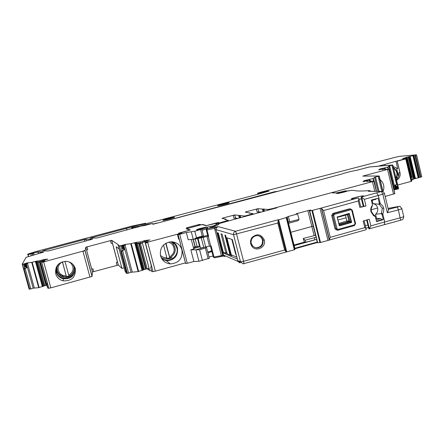<?xml version="1.0" encoding="UTF-8"?>
<svg xmlns="http://www.w3.org/2000/svg" width="444" height="444" viewBox="0 0 444 444"><rect width="100%" height="100%" fill="white"/><g stroke="black" fill="none" stroke-linecap="round" stroke-linejoin="round"><path stroke-width="0.67" d="M393.251 166.489L397.691 168.587L395.937 161.283L378.837 166.084L384.843 164.48L385.148 165.479M369.575 166.966L377.467 166.389L384.909 164.474M396.631 180.231L396.575 180.264C399.384 178.532 400.499 175.991 399.922 172.633L397.169 161.189L405.744 158.913L411.127 181.38L397.724 185.026M396.581 180.292C399.428 178.577 400.566 176.018 399.989 172.633L397.169 161.189L405.744 158.913L411.127 181.38L411.777 181.113M399.989 172.633L397.236 161.183M392.296 180.764L393.245 180.93M395.66 180.669L396.486 180.336M395.654 180.653L396.481 180.308L395.654 180.653M56.993 270.851L57.11 271.156M57.237 271.473L59.019 274.081M68.975 276.002L66.489 276.673L68.987 276.04M72.006 274.02L74.065 270.79M75.297 268.565C73.882 264.291 70.89 261.877 66.323 261.327C58.486 262.027 54.962 266.206 55.744 273.865C56.91 277.544 59.396 279.881 63.198 280.869C71.856 281.108 75.891 277.006 75.297 268.565M125.158 271.401L119.07 248.868L116.173 246.786L121.961 268.415L118.332 265.024L93.712 271.617L92.502 272.061L92.002 276.451L50.821 287.867L43.684 261.893L82.928 251.143L85.065 250.416L85.831 247.197L111.705 240.298L117.96 244.5L119.17 245.854L120.968 245.676L122 249.534L121.562 251.681L127.361 273.365L126.529 273.371L125.158 271.401L117.96 244.5M50.821 287.867L47.958 288.317L46.959 284.687L47.23 282.717L41.531 262.088L44.944 261.011L40.254 261.449L47.88 259.135L43.917 259.507L39.777 260.75L43.917 259.507M43.629 261.677L41.57 262.121M136.985 227.345L140.182 226.235L144.788 225.491L151.715 223.643L153.086 224.242L278.022 191.297L341.913 173.998C343.395 173.227 353.507 170.69 355.727 170.54L369.447 166.972L392.785 164.979L388.8 166.139L387.817 167.077L379.676 169.081L378.732 169.919L382.906 168.931L383.039 169.469M397.558 185.553L392.857 165.285L398.568 188.528L398.351 188.833L397.558 185.553L397.23 186.513L397.835 189.027L398.351 188.833M397.23 186.513L396.93 186.585L397.535 189.094L397.835 189.027M397.535 189.094L396.498 188.622L395.698 185.32L396.559 186.447L397.214 189.15M396.93 186.585L396.559 186.447M397.114 189.155L394.411 189.782L394.316 189.394L397.019 188.772M394.411 189.782L394.05 190.26M394.316 189.394L396.686 188.783M382.906 168.931L382.223 169.569L385.991 168.853L385.048 169.769L388.816 169.075L362.759 176.118L379.231 175.979L374.619 177.267L373.326 178.466L364.219 180.697L362.987 181.763L367.654 180.664L367.826 181.352M394.866 193.634L385.176 196.442M394.855 193.673L388.95 169.225L394.871 193.651M378.743 178.81L379.942 179.498M380.114 179.62L382.362 181.962L383.677 184.982L383.894 188.3L382.994 191.492M366.772 181.513L370.934 180.73L369.697 181.901L373.787 180.908L372.427 181.64L272.35 208.636L268.176 209.468L257.903 208.708L246.326 211.721L245.271 212.11L253.108 213.708L246.037 215.729L244.389 216.056L234.771 214.935L223.121 217.96L222.022 218.365L225.735 219.125L224.897 219.486L228.188 220.402L218.287 223.215L216.55 223.51L218.742 222.71L218.448 222.544L215.767 223.077L206.543 225.563L202.525 224.442L200.849 224.875M376.468 191.353L374.031 181.341L374.27 181.102L376.495 191.353M258.88 212.748L258.636 211.805M235.792 218.981L235.548 218.043M206.976 227.234L207.348 228.677M199.844 225.147L199.645 224.381L200.81 224.714M187.712 228.416L187.485 227.544L199.645 224.381M187.485 227.544L186.319 227.966L187.368 228.327L186.302 228.81L189.854 230.064L178.599 233.2L181.962 232.834L180.83 233.322L145.377 242.768L148.451 241.614L142.185 242.341L149.917 239.938L144.533 240.526L140.354 242.063L144.533 240.526M185.442 262.87L155.317 271.173L151.837 271.722L150.771 267.721L151.287 265.512L145.266 242.785M160.534 255.794C162.066 260.55 165.307 263.253 170.257 263.903C178.865 263.181 182.762 258.53 181.946 249.95C180.214 244.744 176.601 242.024 171.095 241.791C163.126 243.118 159.607 247.785 160.534 255.794M151.554 270.662L149.75 270.74M149.456 269.752L148.146 269.841L147.852 268.814L149.184 268.714M148.995 268.021L147.852 268.814M144.594 240.753L144.783 241.425M142.407 243.179L139.416 243.484L146.193 269.009L147.902 268.775M139.416 243.484L137.485 243.545L144.383 269.486L146.193 269.009M144.383 269.486L138.167 271.584L131.008 272.283L123.898 245.665L124.481 245.377M137.485 243.545L144.239 269.53M142.319 242.862L134.732 243.445L137.335 243.545M136.536 243.351L136.264 242.324L130.752 243.745L125.225 244.411L125.408 245.088L122.616 245.948L122.433 245.266L125.225 244.411M131.008 272.283L128.605 273.071L122.566 250.477L124.281 249.944L123.782 249.855L123.227 248.379L122.666 248.429L122 249.534M123.898 245.665L122.749 245.909L123.782 249.855M128.605 273.071L127.361 273.365M122.566 250.477L121.562 251.681M142.563 263.225L141.78 263.414M121.961 268.415L124.142 267.821M118.332 265.024L111.76 240.498L110.467 240.759L111.178 243.401L112.421 243.134L117.527 262.176L116.278 262.426L117.477 262.104L112.393 243.134M91.747 269.103L92.94 268.775L91.769 269.181L85.786 247.23M87.002 246.82L87.773 249.672L86.602 250.05M47.663 287.246L47.358 287.229M43.973 259.718L44.117 260.223M40.41 262.027L40.104 262.043L46.487 285.253L46.781 285.192M40.104 262.043L38.328 262.099L44.822 285.697L46.487 285.253M44.822 285.697L38.711 287.679L33.167 288.162L26.474 263.936L27.062 263.636M38.328 262.099L44.683 285.742M47.364 287.257L40.332 261.683L35.437 262.082L38.178 262.104M37.024 262.01L36.769 261.072L31.729 262.371L27.6 262.809L27.772 263.425L25.053 264.241L24.881 263.619L27.6 262.809M33.167 288.162L30.825 288.9L25.142 268.343L26.812 267.837L26.224 267.688L25.33 266.422L24.476 267.51L24.254 269.43L29.715 289.166L29.132 289.144L22.206 264.119M26.474 263.936L25.308 264.163M30.825 288.9L29.715 289.166M25.142 268.343L24.254 269.43M24.881 263.619L23.565 264.208L24.476 267.51M38.462 253.613L37.99 251.881C40.892 251.654 42.785 251.726 43.667 252.098L26.091 257.32L22.2 264.102L23.565 264.208L22.416 264.324L29.293 289.183M37.99 251.881L27.55 254.623L28 254.024L35.448 251.681L132.023 226.074L144.927 223.376L90.093 238.151L96.798 238.001L98.612 237.596L136.918 227.1M28.433 256.349L28.005 254.795M127.034 230.025L126.584 228.321M56.077 270.618L55.417 270.796M84.316 239.566L42.441 250.827L47.93 251.015L49.711 250.621L90.776 239.682L92.58 239.072L86.069 239.172L84.316 239.566L84.776 241.281M395.116 188.667L389.666 166.095L388.844 166.334L394.383 189.272L395.116 188.667L396.498 188.622M392.812 165.09L397.291 183.805L396.62 184.665L394.96 185.054L395.698 185.32M366.761 181.485L367.654 180.664M257.903 208.708L258.691 211.81L261.161 212.132M235.57 218.043L234.826 215.157L233.272 215.468L234.01 218.354L235.57 218.043L237.751 218.454M136.264 242.324L140.293 241.836M140.582 242.868L140.354 242.063M122.433 245.266L120.968 245.676M122.666 248.429L121.872 245.482M36.769 261.072L39.777 260.75M40.043 261.688L39.832 260.961M24.908 263.853L25.647 266.533M24.342 264.036L25.031 266.517M24.287 263.83L23.504 264.002M258.691 211.81L257.115 212.121L256.332 209.03M163.359 258.525L164.535 258.686M173.693 244.344L172.511 242.696M171.356 242.058L172.788 243.306C176.718 249.195 175.719 254.09 169.791 257.997L165.723 243.318M172.799 243.245C176.806 249.134 175.802 254.051 169.791 257.992L169.597 256.954C174.731 253.463 175.558 249.184 172.078 244.111L168.875 242.069M165.967 243.179L169.597 256.954M167.083 258.558L169.547 257.847M163.542 244.983L167.077 258.747L165.518 258.791L167.077 258.747M74.054 266.988C74.47 271.145 72.794 274.203 69.031 276.162L68.753 275.213C73.582 271.978 74.348 268.026 71.046 263.359L68.931 261.849M64.963 261.322L68.753 275.213M57.376 271.356L59.274 274.348L63.897 276.773L66.489 276.856L62.432 261.805M62.365 261.832L66.489 276.856L63.897 276.773M332.262 192.874L333.805 192.829M348.029 190.898L351.11 190.365L354.029 190.409C356.266 191.153 361.255 191.22 368.997 190.62L370.046 190.631L370.196 191.253M344.855 190.937L347.48 190.992M370.046 190.631L368.32 191.303L381.818 191.442L378.155 176.385M368.997 191.231L368.32 191.303M401.781 208.403L401.864 208.785L398.362 209.901L397.447 207.026L388.461 209.324L388.5 210.151L387.323 212.759L398.362 209.901L400.627 220.202M345.793 190.859L336.18 192.968L332.917 192.885M384.454 193.473L382.822 194.217L381.396 191.519L361.266 197.064L361.694 197.286L363.914 206.377L365.995 205.972L360.822 207.215M379.309 204.423L382.301 208.308L381.457 213.259L382.745 213.786L383.483 212.288L383.866 208.935L382.917 206.155L380.28 203.641L379.32 203.23L378.899 204.234L379.309 204.423L380.28 203.641L378.288 195.454L382.822 194.217L387.323 212.759M381.457 213.259L381.185 213.642L382.095 214.652L382.745 213.786L384.726 221.945L370.862 225.891L369.375 228.693L368.925 228.782M365.934 228.088L368.631 227.589M288.556 223.282L298.146 220.662L299.089 219.386L297.53 213.958L296.165 213.786L309.274 210.278L310.811 210.051L309.657 210.761L311.916 210.528L320.024 208.364L327.994 240.432L366.078 229.731M327.994 240.432L320.518 242.513L317.671 242.735L316.777 239.283M317.393 242.657L316.689 239.294L317.638 242.729M347.541 190.964L347.424 191.02C345.188 192.108 334.476 194.405 337.201 193.212L345.709 190.931M375.835 218.631L376.556 218.431L375.535 214.23C377.444 212.587 378.155 210.5 377.661 207.986C376.939 205.528 375.369 204.068 372.949 203.613L372.15 200.333M370.862 225.891L369.242 219.258L363.186 220.968L364.813 227.606L330.236 237.346L329.215 240.143M364.813 227.606L366.111 228.821L366.217 229.692M381.185 213.642L375.535 214.23M378.899 204.234L372.949 203.613M382.095 214.652L383.316 219.663L382.023 219.625L380.552 218.537L376.556 218.431M376.112 219.769L380.552 218.537M379.32 203.23L378.094 198.202L371.317 200.089L372.538 205.111L371.256 208.602L371.306 211.394L373.554 214.813L374.692 215.457L375.335 216.572L376.556 221.584L383.316 219.663M360.855 207.348L358.841 199.14L358.291 200.999L323.582 210.55L321.384 208.225L320.024 208.364M376.445 198.662L375.874 199.317L371.423 200.533M382.023 219.625L376.457 221.173M316.045 237.263L313.414 226.718L316.045 237.263L316.505 237.623L314.358 237.684L305.089 240.254L305.661 242.23L316.916 239.272L316.505 237.623M305.661 242.23L304.251 241.891L303.258 238.456L315.518 235.281L313.275 226.174L311.827 226.507L313.248 226.179L309.274 210.278M224.814 221.939L276.989 207.786M288.134 223.399L287.712 223.515M299.089 219.386L288.239 222.111L295.038 249.04L294.699 249.678L243.073 263.853L240.509 261.799L237.745 260.6L232.329 239.544L226.895 237.806L231.479 255.605L232.501 255.322M230.63 254.828L230.025 254.995L224.886 235.048L225.585 235.264L230.752 255.3L231.479 255.605M224.958 221.978L218.692 223.671L224.958 221.978M297.53 213.958L288.384 216.444L289.766 221.933M278.205 221.29L285.769 251.243L284.637 250.033L277.811 223.027L278.205 221.29L277.816 220.074L286.585 217.438L288.384 216.444M285.769 251.243L285.914 252.209M284.637 250.033L243.578 261.3L243.939 263.753L243.073 263.853M250.632 243.723L250.538 240.609L251.759 237.729C256.926 233.205 261.111 233.96 264.313 240.004C266.505 247.197 256.005 252.386 251.842 246.231L250.632 243.723M223.338 256.071L221.956 256.299L221.356 255.528L214.585 228.327L206.993 229.959L208.619 236.247L206.982 236.513L209.479 246.159L200.522 248.096L198.024 238.484L193.923 239.233M224.736 256.427L222.71 255.389L214.002 256.998L211.128 245.909L209.479 246.159M263.026 240.165C263.514 244.661 261.538 247.247 257.093 247.935L254.767 247.48L252.791 246.148L251.226 243.373L251.032 241.841L251.459 239.566L252.708 237.573L254.678 236.153L257.015 235.609C260.073 235.72 262.077 237.24 263.026 240.165L264.313 240.004M214.713 229.837L216.062 229.653C216 227.966 216.783 226.984 218.398 226.712L214.585 228.327L214.757 227.173L207.187 228.721L206.271 229.986L206.993 229.959L207.17 228.804M208.619 236.247L207.903 236.264L206.299 230.07M195.449 246.886L197.136 246.476L195.194 239.033L197.186 246.675L199.961 245.926M250.81 243.617L252.098 245.815M254.934 247.547L256.543 247.752C260.961 247.075 262.931 244.494 262.459 240.01C261.838 237.873 260.489 236.447 258.402 235.725M277.811 223.027L233.544 234.698C233.283 233.011 233.944 231.862 235.531 231.252L236.608 234.138L243.578 261.3L240.509 261.799L233.544 234.698L216.062 229.653L222.71 255.389L223.732 256.171M194.339 247.924L194.466 248.301L200.172 246.742M206.982 236.513L198.024 238.484M360.756 206.948L363.914 206.377M376.645 192.813L378.288 195.454L364.369 199.317L361.694 197.286M361.605 198.862L358.902 199.395M358.885 199.323L361.583 198.773M352.231 210.167L350.643 208.935L349.284 208.902L350.033 208.891M351.776 210.401L350.344 208.991L333.86 213.547L332.706 215.59L336.03 229.021L337.623 230.253L338.028 230.186L338.028 229.426L354.495 224.808L355.067 223.793L351.776 210.401L352.253 210.24L355.539 223.626L355.067 223.793M350.804 209.807L334.304 214.374L333.727 215.396L331.712 215.479L335.026 228.86L337.024 230.159M333.727 215.396L337.057 228.838L338.028 229.426M351.448 222.516L349.206 213.403L337.163 217.033L339.555 225.835L351.448 222.516L350.982 222.383L351.154 222.078L351.237 222.488L339.383 225.774M349.528 213.603L348.834 213.509M346.903 214.774L337.479 217.188L337.351 217.688M338.944 224.126L339.338 224.72L349.755 221.834L349.928 221.534L349.217 221.256L346.869 220.968L345.443 215.174M338.783 223.482L346.869 220.968M339.26 225.513L339.216 224.303L349.023 221.589L347.313 214.652M226.978 253.036L225.99 253.308L220.973 233.844L222.144 234.204L227.2 253.813L230.025 254.995M223.782 255.722L223.487 255.733L217.56 232.8L218.359 233.044L223.304 252.181L225.99 253.308M207.631 235.22L203.235 236.547M348.779 213.52L347.486 214.613L337.579 217.338L337.19 217.144M236.208 254.634L235.714 254.429L231.84 239.388M366.589 220.008L368.942 228.865M365.318 225.574L367.843 225.119M339.283 225.619L350.982 222.383L349.023 221.589L346.681 221.301M337.174 216.866L337.579 217.332M354.495 224.808L354.473 225.574L338.034 230.181L354.473 225.574L355.583 223.604M331.712 215.479L332.861 213.442L349.284 208.902M358.841 199.14L358.663 198.124L357.159 198.074C352.37 199.145 350.555 199.328 351.715 198.612C354.54 197.258 366.378 194.849 362.981 196.326L361.266 197.064M303.258 238.456L305.089 240.254M233.061 244.128L233.555 244.3L233.061 244.128M314.063 235.459L311.827 226.507L290.82 232.284L311.827 226.507L307.859 210.611M290.404 232.401L289.982 232.517L290.404 232.401M337.934 220.035L346.087 217.788L337.934 220.035M375.335 216.572L373.537 215.651L370.934 211.688C370.407 209.207 370.945 207.015 372.538 205.111M371.123 209.784L377.661 207.986L371.123 209.784M237.324 258.963L237.951 261.399L239.721 262.815L240.443 262.698M304.795 242.024L294.022 245.016M316.578 239.394L294.178 245.626M223.215 251.848L222.894 252.88L223.46 255.072L225.086 256.371M317.393 242.674L316.555 239.31M286.824 219.985L287.246 219.869M174.57 217.227L174.42 217.405C173.143 218.126 163.27 220.635 162.937 220.329L163.092 220.157C164.374 219.436 174.137 216.95 174.57 217.227M274.597 192.069L274.514 191.73L277.938 191.297L341.913 173.998C343.445 173.199 354.057 170.563 355.894 170.524L369.558 166.894M157.198 223.149L274.514 191.73M262.01 193.168L145.837 223.826L139.005 225.03L132.595 226.712L131.596 227.045L132.456 227.583L148.657 224.12L152.331 223.526L153.369 224.17M261.999 193.123L268.997 191.092L268.259 191.02L268.331 191.32M406.254 158.697L406.066 157.97L402.536 158.736L406.654 157.232L416.478 154.817L399.711 156.327L395.449 157.248L260.262 192.352L257.62 193.173L258.441 193.307L258.647 194.117M416.428 154.884L421.75 176.773M421.672 176.867L414.28 178.86L414.086 178.05L415.44 177.911L413.136 177.417L410.955 177.506M405.938 157.448L406.066 157.97L403.346 159.008L405.15 158.919M395.937 161.283L405.139 158.88M397.13 172.677L397.624 172.655M396.881 176.995L397.297 178.71M398.534 176.451L396.659 168.642L397.691 168.587M414.28 178.86L411.693 179.975L411.488 179.165L414.086 178.05M387.784 168.259L388.062 168.032M389.061 167.366L389.876 166.977M395.543 180.181L396.32 179.654M396.409 179.581C398.407 177.811 399.178 175.569 398.723 172.871L399.922 172.633M266.278 191.875L266.172 191.464L258.441 193.307M266.172 191.464L268.259 191.02M229.132 202.703L229.026 202.886C227.778 203.574 218.409 205.938 217.743 205.733L217.854 205.555C219.103 204.867 228.366 202.525 229.132 202.703M157.159 223.005L153.308 223.948M392.429 167.271L393.445 167.727L392.429 167.271M397.08 176.279L396.153 178.505L397.097 176.257C397.741 172.572 396.564 169.752 393.567 167.793C396.564 169.774 397.741 172.594 397.086 176.251M392.546 167.76L393.573 168.254M393.695 168.332C396.364 170.224 397.391 172.833 396.775 176.157L396.037 178.027M208.969 256.893L213.031 256.044M209.363 258.236L198.962 261.283L193.884 261.483L190.831 249.811L193.767 249.006L194.466 248.301M181.874 232.828L177.417 234.321L178.094 234.61L179.692 234.299L187.285 263.298L193.884 261.483M187.285 263.298L185.609 263.514M190.831 249.811L199.622 249.794L205.372 248.085L206.46 247.225L206.471 246.72M196.559 249.611L204.434 247.275M177.417 234.321L178.688 239.161L179.309 239.449L185.614 263.531M193.307 239.333L195.216 246.664L196.148 246.919L195.443 247.158L195.021 246.731L193.096 239.355M197.186 246.675L196.148 246.919M217.36 225.269L217.066 224.12L213.797 225.813L206.832 227.206C207.642 226.518 198.612 228.671 196.847 229.592C196.048 230.07 197.208 229.953 200.338 229.254L201.77 229.182L194.788 231.241L186.314 232.512L179.692 234.299M200.571 229.592L202.253 236.08L196.481 237.74L193.862 239.255L188.212 239.76L186.314 232.512M187.035 229.065L186.952 228.754L187.734 228.405L201.043 224.825L202.303 224.625L206.077 225.685L218.814 222.633M186.952 228.754L190.315 229.937L178.693 233.411M217.066 224.12L215.84 223.809L218.82 222.677M181.862 232.773L178.66 233.294M191.292 239.505L193.767 249.006M202.253 236.08L203.785 236.391L193.862 239.255M56.777 268.881L57.071 271.156M57.176 271.512L59.995 275.558M56.987 265.973L56.582 271.817C59.246 283.167 77.983 278.044 74.492 266.966L74.137 265.923M55.972 268.032L56.16 272.083C57.276 275.619 59.657 277.855 63.309 278.804C71.073 279.193 75.008 275.58 75.119 267.971M89.977 277.161L82.928 251.143M43.684 261.893L41.714 262.326L48.846 288.278M92.086 276.368L85.065 250.416M85.12 250.627L82.984 251.354M387.828 167.066L388.289 168.975L387.862 167.271L387.568 167.36L387.978 169.064M394.366 189.327L388.766 166.156M384.859 169.075L384.582 167.926M380.125 168.931L379.626 169.114M379.67 169.308L379.759 169.675M385.991 168.853L386.147 169.508M388.9 169.025L387.601 169.675L393.517 194.161M382.872 191.569L379.281 176.196L383.028 191.625M373.349 178.449L373.942 180.897L373.382 178.682L373.054 178.788L373.582 180.952M377.999 191.381L374.575 177.295M370.052 180.886L369.697 179.42M364.724 180.519L364.147 180.736M364.202 180.958L364.324 181.452M370.934 180.73L371.14 181.563M373.976 181.113L372.483 181.868L374.786 191.325M272.461 209.085L268.237 209.701L268.359 210.19M246.47 212.282L246.326 211.721M246.037 215.729L246.154 216.184M253.163 213.941L252.125 214.574M223.288 218.62L223.121 217.96M225.602 221.728L228.41 220.44M218.437 223.787L218.287 223.215M198.346 225.552L198.124 224.686M155.317 271.173L147.658 242.269M147.724 242.507L145.438 243.007L153.03 271.645M142.219 242.363L149.761 270.785M140.421 243.412L147.169 268.831M138.789 243.512L145.599 269.147M136.491 243.523L143.49 269.841M135.847 243.445L142.962 270.196L135.842 243.445M135.725 243.44L142.851 270.241M134.976 243.445L142.169 270.468M134.904 243.445L142.097 270.485M136.325 242.552L134.538 242.718M138.661 271.478L131.246 243.634M134.593 242.946L134.732 243.445M131.307 243.861L130.814 243.972L138.167 271.584M125.091 245.188L132.251 271.994M123.193 245.882L124.281 249.944M121.934 245.71L119.497 246.087L126.806 273.404M119.436 245.859L126.529 273.371M117.038 265.257L116.278 262.426M93.712 271.617L92.94 268.775M92.502 272.061L85.842 247.436M87.057 247.025L85.831 247.197M40.332 261.683L47.342 287.235M39.544 262.065L45.96 285.381M37.307 262.099L43.895 286.036M36.525 262.065L43.223 286.391M36.397 262.065L43.107 286.436M35.67 262.077L42.441 286.646M35.603 262.082L42.374 286.669M36.824 261.283L35.254 261.416M39.144 287.584L32.162 262.271M35.309 261.627L35.437 262.082M32.218 262.482L31.785 262.576L38.711 287.679M27.539 263.497L34.277 287.895M25.791 264.141L26.812 267.837M43.501 252.203L38.04 252.064L33.633 252.969M31.23 255.544L30.836 254.112L32.323 253.635L32.739 255.139M34.127 254.773L33.683 253.152L32.562 253.524L32.989 255.072M27.556 254.64L30.786 253.935M92.041 238.273L91.853 237.557M90.387 238.189L91.897 237.74M84.36 239.743L86.114 239.349L86.513 240.82M86.069 239.172L92.346 239.211M44.328 250.2L44.583 251.121M44.378 250.377L42.668 250.899M392.779 165.113L391.963 165.346M395.798 188.511L394.96 185.054M396.62 184.665L392.008 165.54M384.121 169.236L383.844 168.104M384.571 168.137L384.798 169.092M382.772 168.959L382.617 168.309M383.76 168.326L383.988 169.264M382.661 168.509L381.685 168.504M381.707 169.214L381.546 168.537M381.729 168.703L381.846 169.181M381.59 168.737L380.53 168.809M380.169 169.125L380.275 169.553M380.58 169.003L380.691 169.458M379.814 169.663L379.676 169.081M378.205 176.601L379.115 176.09M379.037 191.397L375.541 177.001M375.591 177.217L374.631 177.511M369.225 181.063L368.87 179.615M369.68 179.659L369.985 180.902M367.887 181.341L367.521 179.826M368.775 179.864L369.075 181.091M367.571 180.048L366.483 180.036M366.539 180.93L366.328 180.075M366.539 180.258L366.689 180.891M366.383 180.292L365.19 180.375M364.779 180.736L364.918 181.313M365.246 180.597L365.39 181.202M364.402 181.429L364.219 180.697M264.48 211.239L263.908 208.98M263.964 209.207L263.175 209.107M263.764 211.433L263.231 209.335L262.443 209.241M262.498 209.468L263.048 211.627M257.958 208.93L256.388 209.252M246.381 211.943L245.643 212.16M249.5 212.737L249.617 213.198M249.556 212.942L249.101 212.887M246.098 215.967L244.389 216.056M240.77 217.638L240.187 215.357M244.45 216.289L244.533 216.622M240.248 215.584L239.471 215.484M240.071 217.826L239.532 215.712L238.755 215.606M238.811 215.834L239.372 218.015M223.177 218.182L222.355 218.431M225.885 219.697L225.741 219.147M225.796 219.353L225.319 219.308M218.348 223.449L216.666 223.537M216.8 224.054L216.728 223.77M199.706 224.603L198.179 224.908M187.54 227.772L186.591 228.061M123.277 248.468L122.427 245.288M122.677 245.932L123.682 249.683M122.489 245.515L122.183 245.382M122.244 245.61L122.971 248.335M25.23 264.186L26.179 267.615M25.624 266.494L24.592 263.742M24.648 263.947L25.33 266.422M145.604 223.332L144.927 223.376M144.977 223.554L145.105 224.031M373.171 179.276L373.609 179.52M162.232 259.401L166.6 260.772C174.614 260.101 178.238 255.777 177.478 247.802L175.946 244.511L173.365 241.974M161.627 258.458C168.598 263.825 179.459 256.171 176.823 247.791L175.136 244.344L172.25 241.825M172.794 243.24L171.545 242.147M160.417 255.311C162.21 257.076 164.369 257.87 166.894 257.692M74.165 268.281L74.142 267.227M69.036 276.162C72.761 274.248 74.459 271.251 74.131 267.171M56.91 267.776L57.32 271.184M62.271 261.86C57.498 265.118 56.76 269.064 60.062 273.693L62.87 275.485L66.206 275.907M336.774 192.89L336.18 192.968M384.399 224.514L384.726 221.945L400.277 217.826L403.774 216.7L403.674 216.289M346.425 190.864L346.548 191.358M382.301 208.308L383.716 208.103M367.205 219.83L369.375 228.693M321.7 208.652L329.42 239.727M323.582 210.55L330.236 237.346M321.384 208.225L329.298 240.082M309.424 210.734L313.414 226.729M309.895 210.156L309.979 210.495M221.911 256.305L214.607 257.77L214.002 256.998L213.27 256.971L210.439 246.048M218.731 224.353L218.676 224.065M218.548 223.726L217.998 224.842M314.851 239.677L314.358 237.684M286.941 216.961L288.239 222.111M240.276 262.626L237.745 260.6M224.414 256.471L224.753 256.332M285.919 251.482L278.205 220.951M210.734 245.987L208.23 236.33M218.431 224.559L219.136 223.782L218.692 223.671M219.136 223.782L217.754 225.036L209.39 228.094M277.95 219.83L235.531 231.252L218.398 226.712L214.757 227.173M217.277 225.319L217.754 225.036M203.746 247.43L201.243 237.806M203.169 237.318L205.672 246.942M309.69 210.761L316.389 237.579M309.657 210.761L316.344 237.557M364.369 199.317L365.995 205.972M352.292 210.217L355.566 223.548L354.473 225.574M361.627 199.717L363.248 206.349M352.281 210.173L350.643 208.935L349.583 208.852M334.304 214.374L333.86 213.547L332.861 213.442M349.184 213.409L351.637 222.178M349.089 213.681L351.154 222.078L349.928 221.534L348.196 214.496L349.089 213.681M337.268 217.449L339.038 224.625M206.493 228.627L206.787 228.643L206.543 228.91L202.07 230.325M198.579 229.631L205.6 227.95L201.798 229.293M211.744 251.52L207.942 252.936L211.832 251.426M211.677 250.821L207.72 252.081M337.057 228.838L335.026 228.86M358.291 200.999L359.923 207.659M361.161 197.064L361.816 199.722M278.599 219.625L286.757 251.92M286.214 217.554L294.339 249.811M286.63 217.41L294.744 249.645M358.236 197.902L320.801 208.181M316.811 239.283L317.671 242.735M311.916 210.528L319.924 242.629M312.509 210.406L320.518 242.513M397.874 206.582L397.702 206.615C399.311 206.371 399.223 206.504 397.447 207.026M388.084 208.436L397.702 206.615M223.46 255.072L237.951 261.399M222.894 252.88L237.335 259.007M225.796 252.542L227.001 253.041M294.849 248.29L317.238 242.047M294.966 248.757L317.355 242.507L294.966 248.757M231.674 254.978L236.852 257.126M148.657 224.12L148.74 224.436M152.331 223.526L152.447 223.965M416.461 154.873L421.711 176.851M415.456 155.145L420.712 177.128M414.951 155.25L420.207 177.228M413.986 155.511L419.241 177.489M413.336 155.761L418.598 177.772M412.964 155.861L418.226 177.878M410.184 156.521L415.301 177.905M415.578 178.482L415.44 177.911M410.128 156.532L415.245 177.905M409.551 156.66L414.629 177.855M409.457 156.677L414.524 177.833M408.88 156.726L413.869 177.55M408.208 156.849L413.136 177.417M408.091 156.871L413.009 177.406M407.109 157.109L411.976 177.4M406.654 157.232L411.494 177.434M406.404 158.713L411.788 181.163M406.365 158.724L411.749 181.18M257.587 193.273L257.859 194.339M262.582 192.419L262.693 192.851M131.596 227.045L132.035 228.699M132.456 227.583L132.706 228.516M135.109 227.156L135.287 227.828M205.372 248.085L208.169 258.835M199.622 249.794L202.42 260.55M195.937 249.672L198.962 261.283M195.216 246.664L194.106 247.014M194.239 247.53L195.443 247.158M194.788 231.241L196.481 237.74M210.678 226.607L210.944 227.639M212.676 226.135L212.904 227.023M213.797 225.813L214.014 226.64M215.04 225.38L215.251 226.19M178.094 234.61L185.681 263.575M206.837 227.234L207.22 228.716M207.226 227.2L207.592 228.605M197.541 238.583L199.489 246.07M191.336 232.018L193.245 239.338M63.808 276.756L63.797 277.145M73.976 266.594L72.749 264.202M59.124 263.597C56.987 265.928 56.316 268.581 57.11 271.55C60.922 278.338 62.954 276.679 66.306 277.223C69.658 276.806 72.117 275.058 73.682 271.972M63.198 280.869L63.309 278.804C59.707 277.8 57.376 275.513 56.316 271.95L56.344 267.127M92.002 276.451L84.971 250.483M388.816 169.075L394.772 193.734M373.848 181.185L376.323 191.353M228.344 220.99L228.188 220.402M142.252 242.602L149.722 270.751M136.519 243.528L143.512 269.824M92.546 272.017L91.775 269.175M28.2 254.756L28.621 256.288M382.817 191.547L379.071 176.118M378.044 191.381L374.619 177.267M249.572 213.192L249.461 212.765M253.174 214.291L253.047 213.786M225.829 219.686L225.696 219.169M123.227 248.379L122.405 245.304M145.743 223.854L145.56 223.177M166.6 260.772L170.257 263.903M145.271 243.023L151.26 265.629M41.603 262.337L47.219 282.789M26.224 267.688L25.258 264.18M161.089 257.398C163.858 259.685 170.807 259.135 172.033 257.442M170.757 241.802L172.594 242.751M332.9 192.885L336.563 192.896L339.954 192.219M339.993 192.208L344.871 190.931M368.614 191.225L382.079 191.436L383.738 192.202L384.437 193.395L388.494 210.151M344.905 190.92L346.298 190.87M347.713 190.892L349.089 190.914M337.274 193.523L337.201 193.212M397.802 206.582C400.138 206.998 399.084 204.579 401.864 208.785L403.774 216.7C402.736 221.079 402.048 219.242 400.666 220.207L369.23 228.838M364.124 220.701L366.111 228.821M287.096 216.866L288.428 222.161M223.404 256.094L214.607 257.77L213.298 257.093M252.264 245.543L251.842 246.237M252.192 238.206L251.754 237.734M256.543 247.752L257.093 247.935M209.385 228.094L211.544 227.456M338.983 224.287L339.083 224.814M199.584 229.287L205.816 227.916L206.577 229.026M337.623 230.253L338.028 230.186M351.82 199.051L351.715 198.612M277.85 219.88L277.944 220.257M286.585 217.438L294.699 249.678M373.537 215.651L373.554 214.813M397.769 206.588L388.078 208.414M406.443 158.697L411.827 181.146M416.516 154.851L421.761 176.823M206.46 247.225L209.357 258.391M214.968 225.419L215.174 226.218M216.605 223.565L216.728 224.031M196.847 229.592L196.925 229.881M201.77 229.182L203.563 236.075"/></g></svg>
